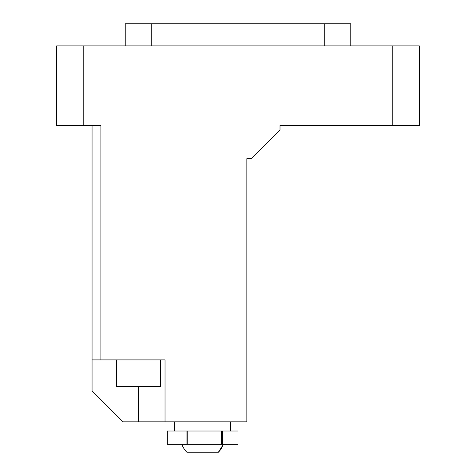 <?xml version="1.0" encoding="UTF-8"?>
<svg xmlns="http://www.w3.org/2000/svg" width="476" height="476" viewBox="0 0 476 476"><rect width="100%" height="100%" fill="white"/><g stroke="black" fill="none" stroke-linecap="round" stroke-linejoin="round"><path stroke-width="0.71" d="M125.23 45.91L125.23 23.8L324.239 23.8L324.239 45.91M350.77 45.91L350.77 23.8L324.239 23.8M160.608 359.91L160.608 386.441L116.382 386.441L116.382 359.91M83.199 45.91L56.68 45.91L56.68 125.515L100.906 125.515L100.906 359.91L165.029 359.91L165.029 421.825L246.848 421.825L246.848 158.686L251.268 158.686L280.013 129.942L280.013 125.515L392.801 125.515L392.801 45.91L83.199 45.91L83.199 125.515M392.801 125.515L419.32 125.515L419.32 45.91L392.801 45.91M165.029 421.825L123.016 421.825L92.058 390.867L92.058 125.515M246.848 158.686L246.848 203.419M100.906 359.91L92.058 359.91M218.413 452.2A22.11 22.11 0 0 0 223.399 444.281L218.413 452.2L186.83 452.2A22.11 22.11 0 0 1 181.838 444.281M222.506 444.281L222.506 431.012L237.976 431.012L237.976 444.281L167.266 444.281L167.266 431.012L186.074 431.012L186.074 444.281M187.223 444.281L187.223 431.012L221.429 431.012L221.429 444.281M187.223 431.012L186.074 431.012M167.338 444.281L167.338 431.012M222.506 431.012L221.429 431.012M174.757 431.012L174.757 421.825M138.492 421.825L138.492 386.441M151.761 45.91L151.761 23.8M230.479 431.012L230.479 421.825"/></g></svg>
